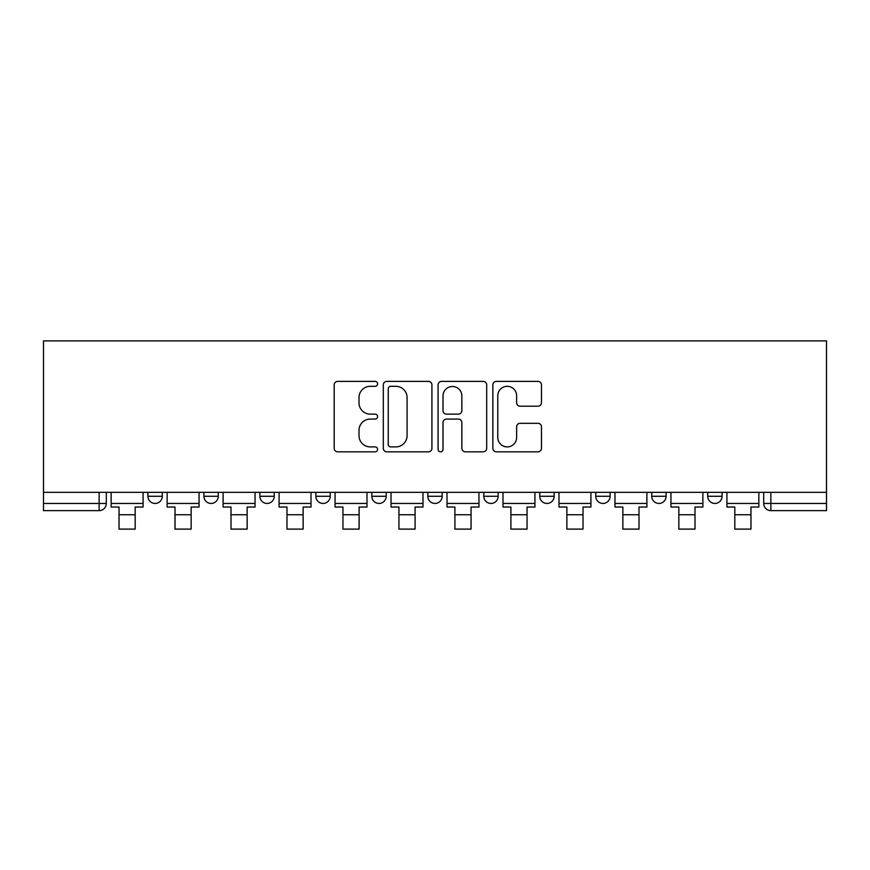 <?xml version="1.0" encoding="UTF-8"?>
<svg xmlns="http://www.w3.org/2000/svg" width="870" height="870" viewBox="0 0 870 870"><rect width="100%" height="100%" fill="white"/><g stroke="black" fill="none" stroke-linecap="round" stroke-linejoin="round"><path stroke-width="1.3" d="M377.591 383.855A2.469 2.469 0 0 0 375.122 381.386L337.701 381.386A3.523 3.523 0 0 0 334.178 384.91L334.178 448.311A3.523 3.523 0 0 0 337.701 451.834L375.122 451.834A2.469 2.469 0 0 0 377.591 449.366A2.469 2.469 0 0 0 375.122 446.897L370.283 446.897A11.266 11.266 0 0 1 359.005 435.631L359.005 430.346A11.266 11.266 0 0 1 370.283 419.079L375.122 419.079A2.469 2.469 0 0 0 377.591 416.61A2.469 2.469 0 0 0 375.122 414.142L370.283 414.142A11.266 11.266 0 0 1 359.005 402.875L359.005 397.59A11.266 11.266 0 0 1 370.283 386.313L375.122 386.313A2.469 2.469 0 0 0 377.591 383.855M595.765 492.322L595.765 496.27L610.12 496.27A7.177 7.177 0 0 1 602.943 503.447A7.177 7.177 0 0 1 595.765 496.27L595.765 492.322M483.807 492.322L483.807 496.27L498.162 496.27A7.177 7.177 0 0 1 490.984 503.447A7.177 7.177 0 0 1 483.807 496.27L483.807 492.322M427.822 492.322L427.822 496.27L442.178 496.27A7.177 7.177 0 0 1 435 503.447A7.177 7.177 0 0 1 427.822 496.27L427.822 492.322M315.864 492.322L315.864 496.27L330.219 496.27A7.177 7.177 0 0 1 323.042 503.447A7.177 7.177 0 0 1 315.864 496.27L315.864 492.322M537.943 406.214A3.523 3.523 0 0 0 541.466 402.701L541.466 384.91A3.523 3.523 0 0 0 537.943 381.386L496.378 381.386A3.523 3.523 0 0 0 492.855 384.91L492.855 448.311A3.523 3.523 0 0 0 496.378 451.834L537.943 451.834A3.523 3.523 0 0 0 541.466 448.311L541.466 426.822A3.523 3.523 0 0 0 537.943 423.298L520.151 423.298A3.523 3.523 0 0 0 516.628 426.822L516.628 437.479A9.418 9.418 0 0 1 507.21 446.897A9.418 9.418 0 0 1 497.781 437.479L497.781 395.741A9.418 9.418 0 0 1 507.21 386.313A9.418 9.418 0 0 1 516.628 395.741L516.628 402.701A3.523 3.523 0 0 0 520.151 406.214L537.943 406.214M826.5 492.322L43.5 492.322L43.5 340.888L826.5 340.888L826.5 510.625L770.874 510.625A7.177 7.177 0 0 1 763.697 503.447L826.5 503.447M431.922 384.91A3.523 3.523 0 0 0 428.399 381.386L386.835 381.386A3.523 3.523 0 0 0 383.311 384.91L383.311 448.311A3.523 3.523 0 0 0 386.835 451.834L428.399 451.834A3.523 3.523 0 0 0 431.922 448.311L431.922 384.91M441.601 381.386L483.165 381.386A3.523 3.523 0 0 1 486.689 384.91L486.689 448.311A3.523 3.523 0 0 1 483.165 451.834L465.385 451.834A3.523 3.523 0 0 1 461.861 448.311L461.861 422.602A3.523 3.523 0 0 0 458.338 419.079L446.538 419.079A3.523 3.523 0 0 0 443.015 422.602L443.015 449.366A2.469 2.469 0 0 1 440.546 451.834A2.469 2.469 0 0 1 438.078 449.366L438.078 384.91A3.523 3.523 0 0 1 441.601 381.386M763.697 492.322L763.697 503.447M106.303 492.322L106.303 503.447L106.303 492.322M99.126 492.322L99.126 510.625L43.5 510.625L43.5 503.447L106.303 503.447A7.177 7.177 0 0 1 99.126 510.625A7.177 7.177 0 0 0 106.303 503.447M43.5 492.322L43.5 503.447M722.078 492.322L722.078 496.27A7.177 7.177 0 0 1 714.901 503.447A7.177 7.177 0 0 1 707.723 496.27L722.078 496.27M707.723 492.322L707.723 496.27M666.094 492.322L666.094 496.27A7.177 7.177 0 0 1 658.916 503.447A7.177 7.177 0 0 1 651.739 496.27L666.094 496.27L666.094 492.322M651.739 492.322L651.739 496.27M610.12 492.322L610.12 496.27M554.136 492.322L554.136 496.27A7.177 7.177 0 0 1 546.958 503.447A7.177 7.177 0 0 1 539.781 496.27L554.136 496.27L554.136 492.322M539.781 492.322L539.781 496.27M498.162 492.322L498.162 496.27L498.162 492.322M442.178 496.27L442.178 492.322L442.178 496.27A7.177 7.177 0 0 1 435 503.447M386.193 492.322L386.193 496.27A7.177 7.177 0 0 1 379.015 503.447A7.177 7.177 0 0 1 371.838 496.27A7.177 7.177 0 0 0 379.015 503.447A7.177 7.177 0 0 0 386.193 496.27L386.193 492.322M371.838 492.322L371.838 496.27L386.193 496.27M330.219 492.322L330.219 496.27M274.235 492.322L274.235 496.27A7.177 7.177 0 0 1 267.057 503.447A7.177 7.177 0 0 1 259.88 496.27A7.177 7.177 0 0 0 267.057 503.447A7.177 7.177 0 0 0 274.235 496.27L259.88 496.27L259.88 492.322M203.906 492.322L203.906 496.27L218.261 496.27L218.261 492.322L218.261 496.27A7.177 7.177 0 0 1 211.084 503.447A7.177 7.177 0 0 1 203.906 496.27A7.177 7.177 0 0 0 211.084 503.447M147.922 492.322L147.922 496.27L162.277 496.27L162.277 492.322L162.277 496.27A7.177 7.177 0 0 1 155.099 503.447A7.177 7.177 0 0 1 147.922 496.27A7.177 7.177 0 0 0 155.099 503.447M390.706 386.313A2.469 2.469 0 0 0 388.237 388.781L388.237 444.439A2.469 2.469 0 0 0 390.706 446.897L395.817 446.897A11.266 11.266 0 0 0 407.084 435.631L407.084 397.59A11.266 11.266 0 0 0 395.817 386.313L390.706 386.313M461.861 395.915A9.418 9.418 0 0 0 452.433 386.497A9.418 9.418 0 0 0 443.015 395.915L443.015 410.618A3.523 3.523 0 0 0 446.538 414.142L458.338 414.142A3.523 3.523 0 0 0 461.861 410.618L461.861 395.915M111.142 503.447L143.082 503.447L143.082 507.036L135.187 507.036L135.187 529.112L119.038 529.112L119.038 507.036L111.142 507.036L111.142 492.322M143.082 503.447L143.082 492.322M167.127 503.447L199.056 503.447L199.056 507.036L191.161 507.036L191.161 529.112L175.011 529.112L175.011 507.036L167.127 507.036L167.127 492.322M199.056 503.447L199.056 492.322M223.101 503.447L255.04 503.447L255.04 507.036L247.145 507.036L247.145 529.112L230.996 529.112L230.996 507.036L223.101 507.036L223.101 492.322M255.04 503.447L255.04 492.322M279.085 503.447L311.014 503.447L311.014 507.036L303.13 507.036L303.13 529.112L286.98 529.112L286.98 507.036L279.085 507.036L279.085 492.322M311.014 503.447L311.014 492.322M335.059 503.447L366.999 503.447L366.999 507.036L359.103 507.036L359.103 529.112L342.954 529.112L342.954 507.036L335.059 507.036L335.059 492.322M366.999 503.447L366.999 492.322M391.043 503.447L422.983 503.447L422.983 507.036L415.088 507.036L415.088 529.112L398.938 529.112L398.938 507.036L391.043 507.036L391.043 492.322M422.983 503.447L422.983 492.322M447.017 503.447L478.957 503.447L478.957 507.036L471.061 507.036L471.061 529.112L454.912 529.112L454.912 507.036L447.017 507.036L447.017 492.322M478.957 503.447L478.957 492.322M503.001 503.447L534.941 503.447L534.941 507.036L527.046 507.036L527.046 529.112L510.897 529.112L510.897 507.036L503.001 507.036L503.001 492.322M534.941 503.447L534.941 492.322M558.986 503.447L590.915 503.447L590.915 507.036L583.02 507.036L583.02 529.112L566.87 529.112L566.87 507.036L558.986 507.036L558.986 492.322M590.915 503.447L590.915 492.322M614.959 503.447L646.899 503.447L646.899 507.036L639.004 507.036L639.004 529.112L622.855 529.112L622.855 507.036L614.959 507.036L614.959 492.322M646.899 503.447L646.899 492.322M670.944 503.447L702.873 503.447L702.873 507.036L694.989 507.036L694.989 529.112L678.839 529.112L678.839 507.036L670.944 507.036L670.944 492.322M702.873 503.447L702.873 492.322M726.918 503.447L758.857 503.447L758.857 507.036L750.962 507.036L750.962 529.112L734.813 529.112L734.813 507.036L726.918 507.036L726.918 492.322M758.857 503.447L758.857 492.322M770.874 492.322L770.874 510.625M119.038 514.757L135.187 514.757M175.011 514.757L191.161 514.757M230.996 514.757L247.145 514.757M286.98 514.757L303.13 514.757M342.954 514.757L359.103 514.757M398.938 514.757L415.088 514.757M454.912 514.757L471.061 514.757M510.897 514.757L527.046 514.757M566.87 514.757L583.02 514.757M622.855 514.757L639.004 514.757M678.839 514.757L694.989 514.757M734.813 514.757L750.962 514.757"/></g></svg>
